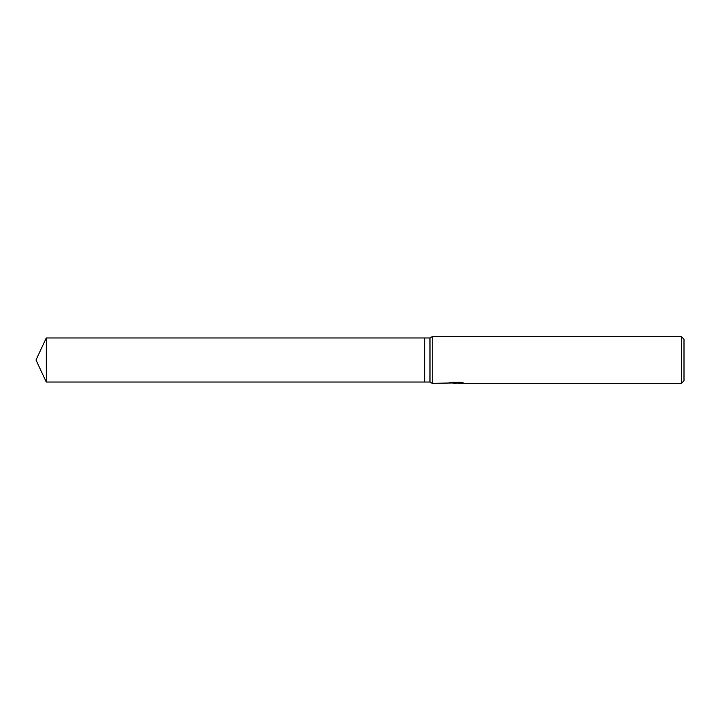 <?xml version="1.0" encoding="UTF-8"?>
<svg xmlns="http://www.w3.org/2000/svg" width="720" height="720" viewBox="0 0 720 720"><rect width="100%" height="100%" fill="white"/><g stroke="black" fill="none" stroke-linecap="round" stroke-linejoin="round"><path stroke-width="1.08" d="M451.386 382.293L456.489 382.293L456.489 382.887L432.225 383.328L429.984 382.032L424.8 382.032L424.8 337.968L429.984 337.968L432.225 336.672L681.408 336.672L684 339.264L684 380.736L681.408 383.328L458.028 383.328L457.938 382.734L460.827 382.311M429.984 382.032L429.984 337.968M432.225 383.328L432.225 336.672M455.553 383.328L452.844 383.103M457.938 382.959L454.455 383.328M681.408 383.328L681.408 336.672M456.489 382.887L449.028 382.887L451.458 382.275L460.665 382.275L463.329 382.959L457.938 383.31M458.028 382.743L456.489 382.743M36 360L46.278 337.968L424.8 337.968L424.8 382.032L46.278 382.032L36 360M46.278 382.032L46.278 337.968"/></g></svg>
